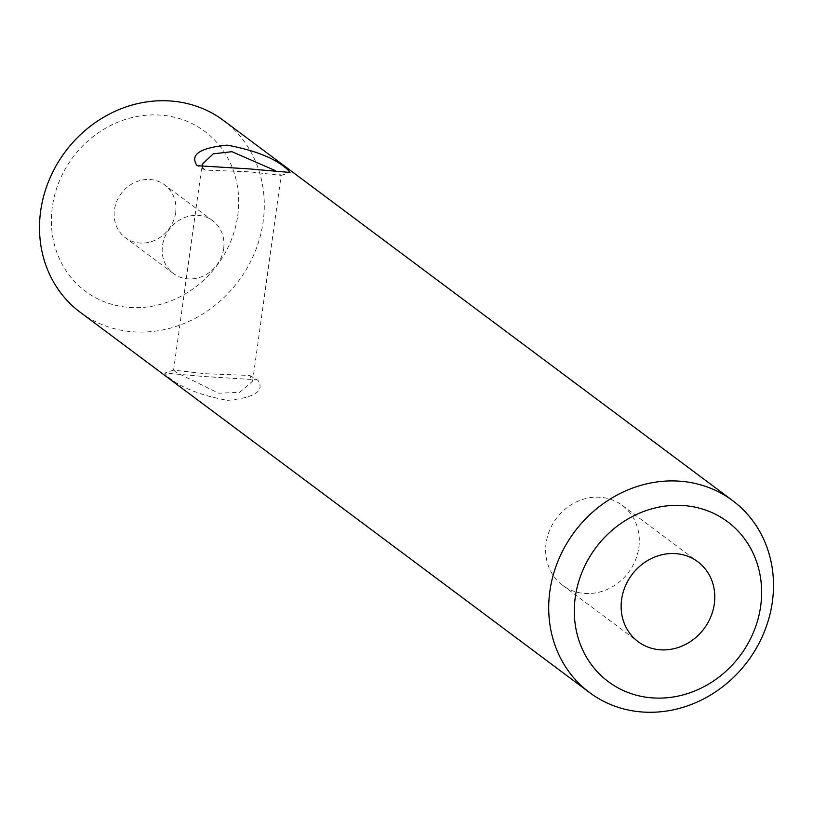 <?xml version="1.0" encoding="UTF-8"?>
<svg xmlns="http://www.w3.org/2000/svg" width="813" height="813" viewBox="0 0 813 813"><rect width="100%" height="100%" fill="white"/><g stroke="black" fill="none" stroke-linecap="round" stroke-linejoin="round"><path stroke-width="0.61" stroke-dasharray="4.07 3.05" d="M202.681 167.61L205.13 170.09L249.621 171.828L281.105 175.384L275.089 170.517M176.228 372.425L173.667 370.149L205.161 373.716L249.642 375.454L252.619 381.216L239.632 392.344L218.707 393.218L176.228 372.425M258.107 380.443L257.182 379.823L204.906 376.582L164.714 373.065L167.376 376.134C179.327 387.039 199.368 395.118 227.477 400.382C254.55 397.75 264.764 391.104 258.107 380.443L250.394 375.941M223.666 248.605A32.916 29.735 -53.3 0 1 204.205 275.577A32.916 29.735 -53.3 0 1 173.382 273.524A32.916 29.735 -53.3 0 1 162.478 245.699A32.916 29.735 -53.3 0 1 181.939 218.727A32.916 29.735 -53.3 0 1 212.772 220.77A32.916 29.735 -53.3 0 1 223.666 248.605M175.628 212.732A32.916 29.735 -53.3 0 1 156.167 239.703A32.916 29.735 -53.3 0 1 125.344 237.66A32.916 29.735 -53.3 0 1 114.44 209.835A32.916 29.735 -53.3 0 1 133.901 182.864A32.916 29.735 -53.3 0 1 164.734 184.907A32.916 29.735 -53.3 0 1 175.628 212.732M546.123 543.155A49.878 45.05 126.7 0 0 562.637 585.319A49.878 45.05 126.7 0 0 609.344 588.419A49.878 45.05 126.7 0 0 638.825 547.556A49.878 45.05 126.7 0 0 622.311 505.391A49.878 45.05 126.7 0 0 575.614 502.292A49.878 45.05 126.7 0 0 546.123 543.155M237.742 215.679A99.755 90.091 126.7 0 0 158.403 114.979A99.755 90.091 126.7 0 0 52.327 206.878A99.755 90.091 126.7 0 0 131.676 307.588A99.755 90.091 126.7 0 0 237.742 215.679M80.284 312.324A119.704 108.109 126.7 0 0 192.376 319.763A119.704 108.109 126.7 0 0 263.148 221.685A119.704 108.109 126.7 0 0 223.514 120.487M205.12 170.09L197.589 165.71M281.125 175.445L290.058 172.458M173.647 370.088L164.714 373.076M249.652 375.443L257.182 379.834M252.619 381.216L281.196 175.293M173.382 273.524L125.344 237.66M562.637 585.319L638.124 641.681M622.311 505.391L697.808 561.753M212.772 220.77L164.734 184.907M173.576 370.24L202.152 164.328"/><path stroke-width="1.22" d="M287.396 169.399L290.058 172.468L249.906 168.952L197.589 165.71L196.665 165.1C190.008 154.45 200.211 147.803 227.274 145.151C255.373 150.405 275.414 158.484 287.396 169.399M621.61 599.516A49.878 45.05 126.7 0 0 638.124 641.681A49.878 45.05 126.7 0 0 684.831 644.78A49.878 45.05 126.7 0 0 714.322 603.917A49.878 45.05 126.7 0 0 697.808 561.753A49.878 45.05 126.7 0 0 651.101 558.653A49.878 45.05 126.7 0 0 621.61 599.516M760.673 606.122A99.755 90.091 126.7 0 0 681.324 505.412A99.755 90.091 126.7 0 0 575.258 597.321A99.755 90.091 126.7 0 0 654.597 698.021A99.755 90.091 126.7 0 0 760.673 606.122M772.35 601.874A119.704 108.109 126.7 0 0 732.716 500.676A119.704 108.109 126.7 0 0 620.624 493.237A119.704 108.109 126.7 0 0 549.852 591.315A119.704 108.109 126.7 0 0 589.486 692.513A119.704 108.109 126.7 0 0 701.578 699.952A119.704 108.109 126.7 0 0 772.35 601.874M732.716 500.676L223.514 120.487A119.704 108.109 126.7 0 0 111.422 113.048A119.704 108.109 126.7 0 0 40.65 211.126A119.704 108.109 126.7 0 0 80.284 312.324L589.486 692.513M275.089 170.517L231.918 151.685L213.25 153.85L202.152 164.328L202.681 167.61"/></g></svg>
